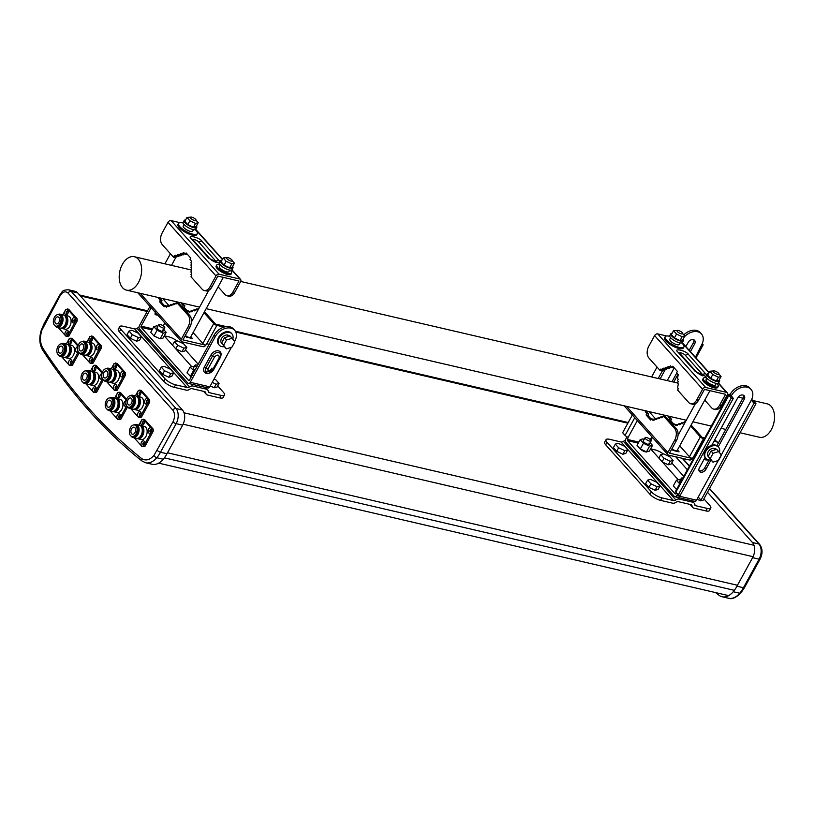 <?xml version="1.0" encoding="UTF-8"?>
<svg xmlns="http://www.w3.org/2000/svg" width="815" height="815" viewBox="0 0 815 815"><rect width="100%" height="100%" fill="white"/><g stroke="black" fill="none" stroke-linecap="round" stroke-linejoin="round"><path stroke-width="1.22" d="M185.372 335.423A3.26 1.029 28.7 0 0 188.357 337.237A3.26 1.029 28.7 0 0 190.486 337.339L223.32 277.365M231.929 259.924A3.26 1.029 -151.3 0 1 232.326 260.912A3.26 1.029 -151.3 0 1 230.024 260.749A3.26 1.029 -151.3 0 1 226.998 258.773A3.26 1.029 -151.3 0 1 226.611 257.784A3.26 1.029 -151.3 0 1 228.913 257.947A3.26 1.029 -151.3 0 1 231.929 259.924M188.448 343.339A8.15 2.567 28.7 0 0 189.457 343.614A8.15 2.567 28.7 0 0 190.445 343.808M185.209 335.719L186.492 337.155L192.462 338.541L190.822 336.717L192.462 338.541L186.492 337.155L185.209 335.719M182.468 410.027L175.989 408.519L71.18 291.383A11.155 7.029 103.1 0 0 68.623 289.804L75.102 291.312A11.155 7.029 103.1 0 1 77.669 292.891L182.468 410.027A11.155 7.029 103.1 0 1 182.631 425.165L166.983 453.731A28.311 17.849 103.1 0 1 163.265 459.242A19.733 12.439 103.1 0 1 152.12 464.265L145.63 462.757A19.733 12.439 103.1 0 0 156.775 457.735L163.265 459.242M196.446 225.928A7.162 2.251 -151.3 0 1 196.751 227.375A7.162 2.251 -151.3 0 1 191.688 226.998A7.162 2.251 -151.3 0 1 185.046 222.678A7.162 2.251 -151.3 0 1 184.18 220.498A7.162 2.251 -151.3 0 1 185.555 219.969M196.751 227.375L195.773 229.158A7.162 2.251 -151.3 0 1 190.71 228.791A7.162 2.251 -151.3 0 1 184.068 224.461A7.162 2.251 -151.3 0 1 183.202 222.281L184.18 220.498M186.941 217.442L184.822 221.303L187.807 224.634L193.44 227.263L196.099 226.56L198.218 222.709L195.559 223.402L189.915 220.773L186.941 217.442L190.506 217.167M196.13 220.366L198.218 222.709M189.915 220.773L187.807 224.634M193.44 227.263L195.559 223.402M230.187 270.152A8.496 2.669 -151.3 0 1 230.564 270.549A8.496 2.669 -151.3 0 1 231.603 273.137A8.496 2.669 -151.3 0 1 225.602 272.699A8.496 2.669 -151.3 0 1 217.727 267.575A8.496 2.669 -151.3 0 1 216.698 264.987A8.496 2.669 -151.3 0 1 219.979 264.559M231.603 273.137L231.053 274.146A8.496 2.669 -151.3 0 1 225.052 273.697A8.496 2.669 -151.3 0 1 217.177 268.573A8.496 2.669 -151.3 0 1 216.148 265.985L216.698 264.987M162.603 330.075A3.433 1.08 -151.3 0 1 163.02 331.124A3.433 1.08 -151.3 0 1 160.596 330.951A3.433 1.08 -151.3 0 1 157.417 328.873A3.433 1.08 -151.3 0 1 157 327.834L158.762 324.615A3.433 1.08 -151.3 0 1 161.187 324.788A3.433 1.08 -151.3 0 1 164.365 326.866A3.433 1.08 -151.3 0 1 164.783 327.915A3.433 1.08 -151.3 0 1 162.358 327.732A3.433 1.08 -151.3 0 1 159.18 325.664A3.433 1.08 -151.3 0 1 158.762 324.615M163.805 329.698L166.179 332.357L163.275 333.121L157.101 330.238L153.841 326.601L156.755 325.837L157.825 326.336M166.179 332.357L163.051 338.062L160.137 338.836L153.974 335.953L150.714 332.316L153.841 326.601M153.974 335.953L157.101 330.238M160.137 338.836L163.275 333.121M715.295 449.758L713.92 448.219A5.399 3.83 138.2 0 0 708.123 451.867A5.399 3.83 138.2 0 0 708.174 456.41L709.05 457.388M716.426 449.422L716.232 449.208A5.399 3.83 138.2 0 0 715.346 448.545L716.191 449.493M714.918 449.33L715.346 448.545M650.686 439.906A3.433 1.08 -151.3 0 1 651.104 440.956A3.433 1.08 -151.3 0 1 648.679 440.772A3.433 1.08 -151.3 0 1 645.5 438.704A3.433 1.08 -151.3 0 1 645.083 437.655A3.433 1.08 -151.3 0 1 647.507 437.838A3.433 1.08 -151.3 0 1 650.686 439.906M682.043 479.515A3.433 1.08 -151.3 0 1 681.778 479.251A3.433 1.08 -151.3 0 1 681.371 478.201A3.433 1.08 -151.3 0 1 682.838 478.069M705.943 510.923L707.308 508.417L695.816 505.748A3.005 2.129 -41.8 0 1 694.94 505.249A3.005 2.129 -41.8 0 1 694.543 504.291A4.289 3.046 138.2 0 0 693.962 502.926A4.289 3.046 138.2 0 0 692.73 502.213L679.241 499.075A4.289 3.046 138.2 0 0 675.818 499.941A3.005 2.129 -41.8 0 1 673.414 500.542L661.923 497.873A8.578 2.7 -151.3 0 1 651.409 491.863L607.063 442.301A8.578 2.7 -151.3 0 1 606.024 439.693L604.659 442.188A8.578 2.7 28.7 0 0 605.698 444.807L650.034 494.359A8.578 2.7 28.7 0 0 660.547 500.369L672.589 503.171A4.289 3.046 -41.8 0 0 676.022 502.305A3.005 2.129 -41.8 0 1 678.416 501.704L690.814 504.587A3.005 2.129 -41.8 0 1 691.68 505.086A3.005 2.129 -41.8 0 1 692.088 506.044A4.289 3.046 138.2 0 0 692.658 507.409A4.289 3.046 138.2 0 0 693.901 508.122L705.943 510.923A8.578 2.7 28.7 0 0 709.437 510.536L710.802 508.04A8.578 2.7 28.7 0 0 709.763 505.422L704.017 499.004M606.024 439.693A8.578 2.7 -151.3 0 1 609.518 439.305L621.02 441.974A3.005 2.129 138.2 0 0 623.414 441.373A4.289 3.046 -41.8 0 1 625.431 440.497M678.212 479.719L650.604 448.871L654.914 449.86A8.578 2.7 -151.3 0 1 663.318 453.975M705.26 496.325L703.182 500.125M702.082 500.41L700.513 500.828L697.07 499.218M658.856 458.091L660.731 454.648L663.665 453.884L669.869 456.777L673.149 460.444L671.193 464.01L668.269 464.784L662.391 462.044M683.765 476.368L671.774 462.961M707.308 508.417A8.578 2.7 28.7 0 0 710.802 508.04M660.007 485.934L658.051 489.499L655.128 490.273L648.913 487.38L645.633 483.713L647.589 480.147L650.523 479.373L656.727 482.266L660.007 485.934L657.084 486.698L650.869 483.804L648.913 487.38M627.764 449.89L625.808 453.466L622.874 454.23L616.67 451.337L613.389 447.669L615.345 444.104L618.269 443.329L624.484 446.223L627.764 449.89L624.83 450.664L618.626 447.771L616.67 451.337M700.513 500.828L700.92 500.094M668.269 464.784L670.225 461.209L664.011 458.315L662.137 461.748M673.149 460.444L670.225 461.209M664.011 458.315L660.731 454.648M655.128 490.273L657.084 486.698M650.869 483.804L647.589 480.147M622.874 454.23L624.83 450.664M618.626 447.771L615.345 444.104M671.978 448.719A3.26 1.029 28.7 0 0 674.963 450.542A3.26 1.029 28.7 0 0 677.092 450.644L709.926 390.67M718.535 373.219A3.26 1.029 -151.3 0 1 718.932 374.217A3.26 1.029 -151.3 0 1 716.63 374.044A3.26 1.029 -151.3 0 1 713.614 372.078A3.26 1.029 -151.3 0 1 713.217 371.08A3.26 1.029 -151.3 0 1 715.519 371.253A3.26 1.029 -151.3 0 1 718.535 373.219M675.054 456.645A8.15 2.567 28.7 0 0 676.063 456.92A8.15 2.567 28.7 0 0 677.051 457.103M671.815 449.014L673.098 450.451L679.068 451.846L677.428 450.012L679.068 451.846L673.098 450.451L671.815 449.014M680.291 482.735A3.433 1.08 -151.3 0 1 680.026 482.46A3.433 1.08 -151.3 0 1 679.608 481.421L681.371 478.201M679.69 483.815L676.45 480.188L679.353 479.424L680.423 479.923M676.562 489.53L673.322 485.903L676.45 480.188M194.836 370.387A3.433 1.08 -151.3 0 1 193.695 369.419A3.433 1.08 -151.3 0 1 193.277 368.37L195.04 365.161A3.433 1.08 -151.3 0 1 197.576 365.385M194.367 371.243L190.119 367.147L193.033 366.383L194.102 366.882M191.24 376.958L186.992 372.863L190.119 367.147M190.252 376.499L193.379 370.784M713.634 409.089L715.387 409.497A8.578 5.41 -76.9 0 0 721.357 405.646L727.225 394.929A2.577 1.824 138.2 0 0 727.194 392.759A2.577 1.824 138.2 0 0 726.45 392.331L705.709 387.512A2.577 1.824 138.2 0 0 702.581 389.203L696.723 399.921A8.578 5.41 103.1 0 1 690.743 403.771L692.495 404.179A8.578 5.41 -76.9 0 0 698.465 400.328L704.455 389.397L725.595 394.307L719.604 405.238A8.578 5.41 103.1 0 1 713.634 409.089A8.578 5.41 103.1 0 1 711.668 407.877L704.741 400.134M690.743 403.771A8.578 5.41 103.1 0 1 688.777 402.559L677.591 390.049L678.375 388.623L677.571 387.726L678.325 383.967L677.52 383.06L678.304 381.634L677.499 380.737L678.274 379.311L677.469 378.405L678.233 374.645L676.613 372.842L677.397 371.416L672.762 366.23L671.978 367.667L673.985 367.606M671.978 367.667L670.368 365.864L669.584 367.29L671.591 367.229M669.584 367.29L668.779 366.393L667.994 367.82L669.747 368.227L670.185 367.433M667.994 367.82L667.19 366.913L666.405 368.349L668.157 368.757L668.595 367.952M666.405 368.349L665.6 367.443L664.826 368.869L666.568 369.277L667.006 368.482M664.826 368.869L664.011 367.973L663.237 369.399L664.989 369.806L665.417 369.012M663.237 369.399L662.432 368.502L661.648 369.929L663.4 370.336L663.828 369.541M661.648 369.929L660.843 369.032L660.058 370.458L661.811 370.866L662.238 370.071M666.701 335.984L657.736 333.906A2.577 1.824 138.2 0 0 654.618 335.597L648.75 346.304A8.578 5.41 103.1 0 0 648.872 357.958L660.058 370.458M679.669 353.211A3.433 1.08 -151.3 0 1 681.911 353.129A3.433 1.08 -151.3 0 1 685.323 355.299L702.53 374.533A3.433 1.08 -151.3 0 1 702.836 375.695M184.037 224.42L183.181 225.979A5.399 1.701 28.7 0 0 183.833 227.63A5.399 1.701 28.7 0 0 188.846 230.889A5.399 1.701 28.7 0 0 192.666 231.175L193.522 229.606M716.793 383.447A8.496 2.669 -151.3 0 1 717.169 383.855A8.496 2.669 -151.3 0 1 718.209 386.442A8.496 2.669 -151.3 0 1 712.208 386.004A8.496 2.669 -151.3 0 1 704.333 380.87A8.496 2.669 -151.3 0 1 703.304 378.282A8.496 2.669 -151.3 0 1 706.585 377.865M718.209 386.442L717.658 387.441A8.496 2.669 -151.3 0 1 711.658 387.003A8.496 2.669 -151.3 0 1 703.783 381.868A8.496 2.669 -151.3 0 1 702.754 379.281L703.304 378.282M719.278 379.719A7.162 2.251 -151.3 0 1 719.584 381.155A7.162 2.251 -151.3 0 1 714.521 380.788A7.162 2.251 -151.3 0 1 707.878 376.459A7.162 2.251 -151.3 0 1 707.013 374.279A7.162 2.251 -151.3 0 1 708.388 373.749M719.584 381.155L718.606 382.948A7.162 2.251 -151.3 0 1 713.543 382.571A7.162 2.251 -151.3 0 1 706.9 378.241A7.162 2.251 -151.3 0 1 706.034 376.061L707.013 374.279M709.773 371.233L707.654 375.094L710.639 378.415L716.273 381.043L718.932 380.35L721.051 376.489L718.392 377.192L712.748 374.564L709.773 371.233L713.339 370.957M718.952 374.156L721.051 376.489M718.392 377.192L716.273 381.043M712.748 374.564L710.639 378.415M228.689 336.452L227.314 334.914A5.399 3.83 138.2 0 0 221.517 338.561A5.399 3.83 138.2 0 0 221.568 343.115L222.444 344.093M229.82 336.116L229.626 335.912A5.399 3.83 138.2 0 0 228.74 335.25L229.586 336.188M228.312 336.024L228.74 335.25M193.104 332.551L202.854 343.441A2.577 0.805 28.7 0 0 205.798 345.193L182.927 339.886L189.885 327.172A8.578 5.41 -76.9 0 0 189.763 315.517L178.577 303.017L176.824 302.61L188.01 315.11A8.578 5.41 103.1 0 1 188.133 326.764L181.297 339.264A2.577 1.824 138.2 0 0 181.317 341.424A2.577 1.824 138.2 0 0 182.061 341.852L202.813 346.681A2.577 1.824 138.2 0 0 205.808 345.203L206.633 343.696A2.577 0.805 -151.3 0 0 206.827 343.747L209.129 344.287M162.684 298.545L168.807 305.391M206.827 343.747L216.882 325.389A2.577 0.805 -151.3 0 1 213.724 323.586L203.974 312.695M198.585 308.966L198.126 308.457L197.352 309.883L196.537 308.987L195.763 310.413L194.958 309.517L194.174 310.943L193.369 310.046L192.584 311.473L191.78 310.566L190.995 312.002L190.19 311.096L189.406 312.522L187.796 310.719L187.012 312.155L182.377 306.97L183.161 305.544L181.541 303.74L181.939 303.027M164.65 305.87L161.238 302.059L162.022 300.633L160.412 298.83L160.8 298.107M167.044 306.246L164.905 305.401L166.515 307.204L167.299 305.778L168.104 306.674L168.888 305.248L169.693 306.155L170.478 304.718L171.282 305.625L172.067 304.199L172.872 305.095L173.656 303.669L174.461 304.565L175.245 303.139L176.05 304.036L176.824 302.61M159.047 297.699L158.66 298.422L160.27 300.226L159.485 301.652L164.121 306.827L164.905 305.401M216.882 325.389L224.105 327.07M226.305 326.621L215.598 324.126L204.504 311.727M187.542 311.187L184.129 307.377L184.913 305.951L183.293 304.148L183.691 303.435M189.936 311.564L187.796 310.719M183.293 304.148L181.541 303.74M184.913 305.951L183.161 305.544M184.129 307.377L182.377 306.97M191.342 311.361L190.19 311.096M192.931 310.841L191.78 310.566M194.52 310.311L193.369 310.046M196.109 309.781L194.958 309.517M197.699 309.252L196.537 308.987M198.779 308.61L198.126 308.457M160.412 298.83L158.66 298.422M162.022 300.633L160.27 300.226M161.238 302.059L159.485 301.652M168.45 306.043L167.299 305.778M170.04 305.513L168.888 305.248M171.629 304.993L170.478 304.718M173.218 304.464L172.067 304.199M174.807 303.934L173.656 303.669M176.397 303.404L175.245 303.139M227.028 295.784L228.781 296.191A8.578 5.41 -76.9 0 0 234.751 292.341L240.619 281.633A2.577 1.824 138.2 0 0 240.588 279.464A2.577 1.824 138.2 0 0 239.844 279.036L219.092 274.217A2.577 1.824 138.2 0 0 215.975 275.908L210.117 286.615A8.578 5.41 103.1 0 1 204.137 290.466L205.889 290.873A8.578 5.41 -76.9 0 0 211.859 287.023L217.85 276.091L238.989 281.012L232.998 291.943A8.578 5.41 103.1 0 1 227.028 295.784A8.578 5.41 103.1 0 1 225.062 294.572L218.135 286.839M204.137 290.466A8.578 5.41 103.1 0 1 202.171 289.254L190.985 276.754L191.77 275.327L190.965 274.421L191.739 272.994L190.934 272.098L191.698 268.339L190.893 267.432L191.668 266.006L190.863 265.109L191.647 263.673L190.842 262.776L191.627 261.35L190.007 259.547L190.792 258.121L186.156 252.935L185.372 254.362L187.379 254.3M185.372 254.362L183.762 252.558L182.978 253.995L184.985 253.934M182.978 253.995L182.173 253.088L181.388 254.514L183.141 254.922L183.579 254.127M181.388 254.514L180.584 253.618L179.799 255.044L181.551 255.452L181.989 254.657M179.799 255.044L178.994 254.148L178.22 255.574L179.962 255.981L180.4 255.187M178.22 255.574L177.405 254.677L176.631 256.104L178.383 256.511L178.811 255.716M176.631 256.104L175.826 255.197L175.042 256.633L176.794 257.041L177.222 256.236M175.042 256.633L174.237 255.727L173.452 257.153L175.205 257.56L175.633 256.766M180.084 222.689L171.13 220.6A2.577 1.824 138.2 0 0 168.012 222.291L162.144 233.008A8.578 5.41 103.1 0 0 162.267 244.653L173.452 257.153M193.063 239.905A3.433 1.08 -151.3 0 1 195.305 239.834A3.433 1.08 -151.3 0 1 198.717 241.994L215.924 261.228A3.433 1.08 -151.3 0 1 216.23 262.399M149.96 306.379L139.477 325.531A2.577 1.62 -76.9 0 0 139.518 329.026L187.888 383.081A2.577 1.62 103.1 0 0 188.479 383.447L207.998 387.981A2.577 1.62 -76.9 0 0 209.791 386.83L231.409 347.322M163.224 325.898L164.824 322.985M191.78 366.709L164.233 335.912M234.567 341.556L234.791 341.149A12.908 9.159 -41.8 0 0 234.659 330.269A12.908 9.159 -41.8 0 0 215.272 336.615L214.07 335.26L189.447 380.228A0.856 0.54 103.1 0 1 188.652 380.493L141.087 327.335A0.856 0.54 103.1 0 1 141.076 326.163L151.172 307.734M209.791 386.83L190.272 382.296A2.577 1.62 103.1 0 1 188.479 383.447M190.272 382.296L215.272 336.615M157.59 337.644A3.647 1.151 -151.3 0 1 155.594 336.707M234.659 330.269L233.447 328.924A12.908 9.159 138.2 0 0 214.07 335.26M211.014 354.902L212.552 355.89A5.063 3.586 -41.8 0 1 218.114 352.488A5.063 3.586 -41.8 0 1 220.702 356.44L220.926 355.574A6.163 4.37 138.2 0 0 217.778 350.756A6.163 4.37 138.2 0 0 211.014 354.902L204.361 367.045A6.163 4.37 138.2 0 0 208.019 373.311L208.915 373.189A5.063 3.586 -41.8 0 1 205.91 368.034L204.361 367.045M154.901 314.03A4.289 3.046 138.2 0 0 157.234 314.509M713.125 453.262L710.242 458.539L712.942 462.146L710.925 459.894L708.225 456.288L711.118 451.011L716.711 449.33L718.728 451.591L713.125 453.262L711.118 451.011M712.942 462.146L718.535 460.465L721.428 455.188L718.728 451.591M710.242 458.539L708.225 456.288M706.87 378.201L706.014 379.77A5.399 1.701 28.7 0 0 706.666 381.41A5.399 1.701 28.7 0 0 711.678 384.68A5.399 1.701 28.7 0 0 715.499 384.955L716.354 383.396M232.672 266.413A7.162 2.251 -151.3 0 1 232.978 267.86A7.162 2.251 -151.3 0 1 227.915 267.493A7.162 2.251 -151.3 0 1 221.273 263.163A7.162 2.251 -151.3 0 1 220.407 260.983A7.162 2.251 -151.3 0 1 221.782 260.454M232.978 267.86L232 269.643A7.162 2.251 -151.3 0 1 226.937 269.276A7.162 2.251 -151.3 0 1 220.295 264.946A7.162 2.251 -151.3 0 1 219.429 262.766L220.407 260.983M223.167 257.937L221.048 261.788L224.033 265.12L229.667 267.748L232.326 267.045L234.445 263.194L231.776 263.887L226.142 261.258L223.167 257.937L226.733 257.652M232.346 260.851L234.445 263.194M231.776 263.887L229.667 267.748M226.142 261.258L224.033 265.12M719.39 452.478A8.496 6.021 138.2 0 0 718.535 447.15A8.496 6.021 138.2 0 0 705.79 451.316A8.496 6.021 138.2 0 0 705.882 458.478A8.496 6.021 138.2 0 0 710.965 459.935M718.535 447.15L717.974 446.518A8.496 6.021 138.2 0 0 705.22 450.685A8.496 6.021 138.2 0 0 705.311 457.847L705.882 458.478M138.489 282.448A17.156 10.819 103.1 0 1 126.539 290.15A17.156 10.819 103.1 0 1 122.362 264.427A17.156 10.819 103.1 0 1 134.312 256.725A17.156 10.819 103.1 0 1 138.489 282.448M740.061 432.755L759.417 437.258A17.156 10.819 -76.9 0 0 771.357 429.556A17.156 10.819 -76.9 0 0 767.18 403.832L753.141 400.562M679.71 445.846L689.459 456.746A2.577 0.805 28.7 0 0 692.404 458.488L669.533 453.181L676.491 440.467A8.578 5.41 -76.9 0 0 676.369 428.822L665.183 416.312L663.43 415.915L674.616 428.415A8.578 5.41 103.1 0 1 674.739 440.059L667.903 452.559A2.577 1.824 138.2 0 0 667.923 454.729A2.577 1.824 138.2 0 0 668.667 455.157L689.419 459.976A2.577 1.824 138.2 0 0 692.414 458.499L693.239 456.991A2.577 0.805 -151.3 0 0 693.433 457.042L694.248 457.235M649.076 411.606L655.413 418.696M693.433 457.042L703.488 438.694A2.577 0.805 -151.3 0 1 700.33 436.891L690.58 425.99M685.191 422.262L684.732 421.763L683.958 423.189L683.143 422.282L682.369 423.719L681.564 422.812L680.78 424.238L679.975 423.342L679.19 424.768L678.386 423.871L677.601 425.298L676.796 424.401L676.012 425.827L674.402 424.024L673.618 425.45L668.983 420.275L669.767 418.839L668.157 417.036L668.636 416.149M651.256 419.165L647.843 415.355L648.628 413.928L647.018 412.125L647.497 411.239M653.65 419.542L651.511 418.706L653.121 420.499L653.905 419.073L654.71 419.98L655.494 418.543L656.299 419.45L657.084 418.024L657.888 418.92L658.673 417.494L659.478 418.39L660.262 416.964L661.067 417.871L661.851 416.434L662.656 417.341L663.43 415.915M645.745 410.831L645.266 411.718L646.876 413.521L646.091 414.947L650.727 420.132L651.511 418.706M703.488 438.694L704.292 438.878M714.032 441.139L715.254 441.424L714.398 440.467M704.761 438.022L702.204 437.431L691.11 425.033M703.977 459.497L705.209 459.782A11.023 7.824 138.2 0 0 708.367 459.894M714.49 440.294A11.023 7.824 138.2 0 1 717.353 442.036L718.31 443.105A11.023 7.824 138.2 0 0 715.254 441.424M674.148 424.493L670.735 420.672L671.519 419.246L669.899 417.443L670.388 416.557M676.542 424.86L674.402 424.024M669.899 417.443L668.157 417.036M671.519 419.246L669.767 418.839M670.735 420.672L668.983 420.275M677.948 424.666L676.796 424.401M679.537 424.136L678.386 423.871M681.126 423.606L679.975 423.342M682.715 423.077L681.564 422.812M684.305 422.557L683.143 422.282M685.384 421.905L684.732 421.763M647.018 412.125L645.266 411.718M648.628 413.928L646.876 413.521M647.843 415.355L646.091 414.947M655.056 419.348L653.905 419.073M656.645 418.818L655.494 418.543M658.235 418.289L657.084 418.024M659.824 417.759L658.673 417.494M661.413 417.229L660.262 416.964M663.002 416.71L661.851 416.434M648.934 443.126A3.433 1.08 -151.3 0 1 649.351 444.165A3.433 1.08 -151.3 0 1 646.927 443.992A3.433 1.08 -151.3 0 1 643.748 441.913A3.433 1.08 -151.3 0 1 643.33 440.874L645.083 437.655M650.125 442.739L652.509 445.397L649.596 446.162L643.422 443.289L640.172 439.642L643.076 438.878L644.145 439.377M652.509 445.397L649.372 451.113L646.468 451.877L640.295 449.004L637.045 445.357L640.172 439.642M640.295 449.004L643.422 443.289M646.468 451.877L649.596 446.162M715.682 592.617A846.765 534.039 -76.9 0 0 718.789 595.113A19.733 12.439 -76.9 0 0 722.09 596.743A19.733 12.439 -76.9 0 0 733.235 591.731A28.311 17.849 -76.9 0 0 736.954 586.219L752.602 557.654A11.155 7.029 -76.9 0 0 752.439 542.505L707.481 492.26M687.371 469.786L675.808 456.858M669.777 336.33A10.677 3.362 28.7 0 0 665.162 336.748A10.677 3.362 28.7 0 0 666.456 339.998A10.677 3.362 28.7 0 0 676.348 346.446A10.677 3.362 28.7 0 0 683.897 347.007A10.677 3.362 28.7 0 0 682.603 343.747A10.677 3.362 28.7 0 0 681.758 342.891M665.162 336.748L664.612 337.746A10.677 3.362 28.7 0 0 665.906 340.996A10.677 3.362 28.7 0 0 675.808 347.455A10.677 3.362 28.7 0 0 683.347 348.005L683.897 347.007M196.598 367.178A3.433 1.08 -151.3 0 1 195.457 366.21A3.433 1.08 -151.3 0 1 195.04 365.161M219.622 397.883L220.987 395.377L209.486 392.708A3.005 2.129 -41.8 0 1 208.62 392.209A3.005 2.129 -41.8 0 1 208.212 391.251A4.289 3.046 138.2 0 0 207.642 389.886A4.289 3.046 138.2 0 0 206.399 389.173L192.921 386.035A4.289 3.046 138.2 0 0 189.498 386.901A3.005 2.129 -41.8 0 1 187.093 387.502L175.592 384.833A8.578 2.7 -151.3 0 1 165.078 378.812L120.742 329.26A8.578 2.7 -151.3 0 1 119.703 326.652L118.328 329.148A8.578 2.7 28.7 0 0 119.367 331.756L163.713 381.318A8.578 2.7 28.7 0 0 174.227 387.329L186.268 390.13A4.289 3.046 -41.8 0 0 189.691 389.264A3.005 2.129 -41.8 0 1 192.096 388.663L204.494 391.546A3.005 2.129 -41.8 0 1 205.36 392.046A3.005 2.129 -41.8 0 1 205.767 393.003A4.289 3.046 138.2 0 0 206.338 394.368A4.289 3.046 138.2 0 0 207.581 395.081L219.622 397.883A8.578 2.7 28.7 0 0 223.116 397.496L224.482 394.99A8.578 2.7 28.7 0 0 223.442 392.382L217.697 385.964M119.703 326.652A8.578 2.7 -151.3 0 1 123.197 326.265L134.689 328.934A3.005 2.129 138.2 0 0 137.093 328.333A4.289 3.046 -41.8 0 1 139.008 327.477M164.284 335.811L168.583 336.809A8.578 2.7 -151.3 0 1 176.987 340.935M214.08 378.975L215.792 379.77L219.072 383.437L217.116 387.013L214.192 387.777L210.27 385.953M172.474 345.132L174.41 341.607L177.334 340.843L183.548 343.736L186.829 347.404L184.873 350.97L181.939 351.744L175.846 348.902M198.228 364.203L185.443 349.92M220.987 395.377A8.578 2.7 28.7 0 0 224.482 394.99M173.687 372.893L171.731 376.459L168.797 377.233L162.593 374.34L159.312 370.672L161.268 367.096L164.192 366.332L170.406 369.226L173.687 372.893L170.753 373.657L164.549 370.764L162.593 374.34M141.433 336.85L139.477 340.415L136.553 341.19L130.339 338.296L127.059 334.629L129.014 331.063L131.949 330.289L138.153 333.182L141.433 336.85L138.509 337.624L132.295 334.721L130.339 338.296M214.192 387.777L216.148 384.211L212.216 382.378M219.072 383.437L216.148 384.211M181.939 351.744L183.895 348.168L177.69 345.275L175.755 348.8M186.829 347.404L183.895 348.168M177.69 345.275L174.41 341.607M168.797 377.233L170.753 373.657M164.549 370.764L161.268 367.096M136.553 341.19L138.509 337.624M132.295 334.721L129.014 331.063M670.643 337.716L669.787 339.285A5.399 1.701 28.7 0 0 670.439 340.925A5.399 1.701 28.7 0 0 675.452 344.195A5.399 1.701 28.7 0 0 679.272 344.47L680.128 342.911M683.052 339.234A7.162 2.251 -151.3 0 1 683.357 340.67A7.162 2.251 -151.3 0 1 678.294 340.303A7.162 2.251 -151.3 0 1 671.652 335.974A7.162 2.251 -151.3 0 1 670.786 333.793A7.162 2.251 -151.3 0 1 672.161 333.264M683.357 340.67L682.379 342.453A7.162 2.251 -151.3 0 1 677.316 342.086A7.162 2.251 -151.3 0 1 670.674 337.756A7.162 2.251 -151.3 0 1 669.808 335.576L670.786 333.793M673.547 330.747L671.428 334.598L674.413 337.93L680.046 340.558L682.705 339.865L684.824 336.004L682.165 336.707L676.521 334.079L673.547 330.747L677.112 330.472M682.736 333.671L684.824 336.004M676.521 334.079L674.413 337.93M680.046 340.558L682.165 336.707M183.171 223.035A10.677 3.362 28.7 0 0 178.556 223.442A10.677 3.362 28.7 0 0 179.85 226.702A10.677 3.362 28.7 0 0 189.742 233.151A10.677 3.362 28.7 0 0 197.291 233.701A10.677 3.362 28.7 0 0 195.997 230.451A10.677 3.362 28.7 0 0 195.152 229.596M178.556 223.442L178.006 224.451A10.677 3.362 28.7 0 0 179.3 227.701A10.677 3.362 28.7 0 0 189.192 234.15A10.677 3.362 28.7 0 0 196.741 234.71L197.291 233.701M675.35 488.175A4.421 1.386 28.7 0 0 675.757 488.715A4.421 1.386 28.7 0 0 676.369 489.306M639.592 448.209A4.421 1.386 28.7 0 0 639.999 448.759A4.421 1.386 28.7 0 0 644.054 451.408A4.421 1.386 28.7 0 0 647.202 451.683M705.057 457.531L699.402 467.851A4.289 3.046 138.2 0 0 699.453 471.467A4.289 3.046 138.2 0 0 705.892 469.359L711.016 459.996M718.239 446.814L744.217 399.36A4.289 3.046 138.2 0 0 744.166 395.754A4.289 3.046 138.2 0 0 737.728 397.852L711.74 445.326M627.02 436.779L625.9 438.827A2.577 1.62 -76.9 0 0 625.94 442.321L674.311 496.376A2.577 1.62 -76.9 0 0 674.902 496.743L694.747 501.357A2.577 1.62 -76.9 0 0 696.54 500.196L751.165 400.42A13.122 9.311 -41.8 0 0 751.023 389.356A13.122 9.311 -41.8 0 0 731.32 395.805L733.286 398.403L731.34 397.944L728.926 395.244A2.577 0.805 -151.3 0 1 728.61 394.46A2.577 0.805 -151.3 0 1 729.659 394.348L731.32 395.805M674.902 496.743A2.577 1.62 -76.9 0 0 676.695 495.591L677.54 494.053M698.995 470.663A4.289 3.046 138.2 0 0 704.68 468.014L709.06 460.006M716.915 445.662L743.005 398.015A4.289 3.046 138.2 0 0 743.423 395.204M751.624 400.522L754.038 403.221L700.971 500.155L698.557 497.445M751.023 389.356L749.82 388.001A13.122 9.311 138.2 0 0 730.118 394.45M731.34 397.944L678.274 494.878L680.219 495.326L733.286 398.403M676.328 492.698L675.88 493.523A0.856 0.54 103.1 0 1 675.085 493.788L627.519 440.63A0.856 0.54 103.1 0 1 627.499 439.458L628.222 437.217A2.577 0.805 -151.3 0 1 625.064 435.414L622.65 432.704L632.359 414.978M700.971 500.155L702.917 500.604L755.984 403.68L754.038 403.221M684.396 336.789A13.122 9.311 -41.8 0 1 701.45 333.946L700.238 332.591A13.122 9.311 138.2 0 0 683.775 334.843M693.84 339.794A4.289 3.046 -41.8 0 1 693.422 342.595L689.205 350.297M676.766 373.015L672.008 381.705M701.45 333.946A13.122 9.311 -41.8 0 1 701.583 345L695.409 357.225M673.74 382.113L677.978 374.37M690.417 351.652L694.635 343.95A4.289 3.046 138.2 0 0 694.584 340.334A4.289 3.046 138.2 0 0 688.145 342.443L685.884 346.589M674.229 367.871L667.261 380.605M751.583 399.595A2.577 0.805 -151.3 0 1 753.569 400.97L755.984 403.68M728.61 394.46L675.543 491.394A2.577 0.805 28.7 0 0 675.859 492.179L678.274 494.878M702.255 343.624L702.775 344.205A2.577 0.805 -151.3 0 1 703.09 344.99A2.577 0.805 -151.3 0 1 702.041 345.112M195.702 219.439A3.26 1.029 -151.3 0 1 196.099 220.427A3.26 1.029 -151.3 0 1 193.797 220.254A3.26 1.029 -151.3 0 1 190.781 218.288A3.26 1.029 -151.3 0 1 190.384 217.299A3.26 1.029 -151.3 0 1 192.686 217.462A3.26 1.029 -151.3 0 1 195.702 219.439M226.519 339.967L223.636 345.244L226.336 348.84L224.319 346.589L221.619 342.993L224.512 337.705L230.105 336.035L232.122 338.286L226.519 339.967L224.512 337.705M226.336 348.84L231.929 347.17L234.822 341.893L232.122 338.286M223.636 345.244L221.619 342.993M682.308 332.734A3.26 1.029 -151.3 0 1 682.705 333.722A3.26 1.029 -151.3 0 1 680.403 333.559A3.26 1.029 -151.3 0 1 677.387 331.593A3.26 1.029 -151.3 0 1 676.99 330.595A3.26 1.029 -151.3 0 1 679.292 330.768A3.26 1.029 -151.3 0 1 682.308 332.734M232.784 339.183A8.496 6.021 138.2 0 0 231.929 333.844A8.496 6.021 138.2 0 0 219.184 338.021A8.496 6.021 138.2 0 0 219.276 345.173A8.496 6.021 138.2 0 0 224.359 346.64M231.929 333.844L231.368 333.223A8.496 6.021 138.2 0 0 218.614 337.39A8.496 6.021 138.2 0 0 218.705 344.541L219.276 345.173M220.264 264.906L219.408 266.464A5.399 1.701 28.7 0 0 220.06 268.115A5.399 1.701 28.7 0 0 225.072 271.375A5.399 1.701 28.7 0 0 228.893 271.66L229.738 270.101M95.528 369.765A1.498 0.947 103.1 0 1 94.866 369.959A1.498 0.947 103.1 0 1 94.53 369.745A1.498 0.947 103.1 0 1 94.377 367.983A1.498 0.947 103.1 0 1 95.549 367.035A1.498 0.947 103.1 0 1 95.895 367.249A1.498 0.947 103.1 0 1 96.058 367.504M95.039 369.979A1.498 0.947 103.1 0 1 94.846 369.827A1.498 0.947 103.1 0 1 94.662 368.186A1.498 0.947 103.1 0 1 95.712 367.096M95.752 390.966A1.498 0.947 103.1 0 1 95.09 391.159A1.498 0.947 103.1 0 1 94.744 390.945A1.498 0.947 103.1 0 1 94.601 389.183A1.498 0.947 103.1 0 1 95.773 388.235A1.498 0.947 103.1 0 1 96.119 388.449A1.498 0.947 103.1 0 1 96.282 388.704M95.253 391.18A1.498 0.947 103.1 0 1 95.07 391.027A1.498 0.947 103.1 0 1 94.876 389.387A1.498 0.947 103.1 0 1 95.925 388.297M102.15 378.14A1.498 0.947 103.1 0 1 101.865 377.946A1.498 0.947 103.1 0 1 101.732 376.153M95.508 365.955A2.791 1.762 103.1 0 1 95.997 367.015A2.791 1.762 103.1 0 1 95.263 370.183A2.791 1.762 103.1 0 1 92.971 370.591A2.791 1.762 103.1 0 1 92.93 366.811A2.791 1.762 103.1 0 1 95.508 365.955M95.732 387.156A2.791 1.762 103.1 0 1 96.221 388.215A2.791 1.762 103.1 0 1 95.477 391.383A2.791 1.762 103.1 0 1 93.185 391.791A2.791 1.762 103.1 0 1 93.144 388.011A2.791 1.762 103.1 0 1 95.732 387.156M102.374 378.639A2.791 1.762 103.1 0 1 100.306 378.792A2.791 1.762 103.1 0 1 99.96 375.725A2.791 1.762 103.1 0 1 101.936 373.728M91.8 371.477A6.754 4.258 103.1 0 1 92.635 371.538A6.754 4.258 103.1 0 1 94.183 372.496A6.754 4.258 103.1 0 1 94.846 380.422A6.754 4.258 103.1 0 1 89.579 384.7A6.754 4.258 103.1 0 1 88.794 384.385M92.635 371.538L95.875 372.292A6.754 4.258 103.1 0 1 97.423 373.25A6.754 4.258 103.1 0 1 98.095 381.176A6.754 4.258 103.1 0 1 92.818 385.454L89.579 384.7M93.022 372.74A5.766 3.637 103.1 0 1 93.735 373.321A5.766 3.637 103.1 0 1 94.469 379.607A5.766 3.637 103.1 0 1 90.445 383.794M85.463 370.876A6.754 4.258 103.1 0 1 87.837 370.428L91.015 371.161A6.754 4.258 103.1 0 1 92.564 372.119A6.754 4.258 103.1 0 1 93.745 374.696A6.754 4.258 103.1 0 1 91.963 382.357A6.754 4.258 103.1 0 1 87.959 384.323L84.78 383.58A6.754 4.258 103.1 0 1 83.232 382.632A6.754 4.258 103.1 0 1 82.845 382.133M87.837 370.428A6.754 4.258 103.1 0 1 89.385 371.375A6.754 4.258 103.1 0 1 90.047 379.311A6.754 4.258 103.1 0 1 84.78 383.58M86.217 370.927L86.991 371.11A5.899 3.718 103.1 0 1 88.346 371.946A5.899 3.718 103.1 0 1 88.927 378.863A5.899 3.718 103.1 0 1 84.322 382.602L83.548 382.418A5.899 3.718 103.1 0 1 82.193 381.583A5.899 3.718 103.1 0 1 81.612 374.656A5.899 3.718 103.1 0 1 86.217 370.927A5.899 3.718 103.1 0 1 87.572 371.762A5.899 3.718 103.1 0 1 88.152 378.69A5.899 3.718 103.1 0 1 83.548 382.418M86.522 373.678A3.606 2.272 103.1 0 1 86.879 377.905A3.606 2.272 103.1 0 1 84.067 380.187A3.606 2.272 103.1 0 1 83.242 379.678A3.606 2.272 103.1 0 1 82.886 375.44A3.606 2.272 103.1 0 1 85.697 373.168A3.606 2.272 103.1 0 1 86.522 373.678M102.486 378.843L95.243 392.076L93.735 392.575L96.537 392.382L103.403 379.841M102.374 372.302L96.262 365.466L94.968 365.171L93.45 365.67L90.516 371.049M95.243 392.076L96.537 392.382M93.735 392.575L85.921 383.855M94.968 365.171L102.089 373.127M92.136 382.133A5.899 3.718 -76.9 0 0 92.299 381.929A5.899 3.718 -76.9 0 0 93.857 375.226A5.899 3.718 -76.9 0 0 93.796 374.971M143.909 423.831A1.498 0.947 103.1 0 1 143.246 424.024A1.498 0.947 103.1 0 1 142.9 423.81A1.498 0.947 103.1 0 1 142.747 422.048A1.498 0.947 103.1 0 1 143.919 421.1A1.498 0.947 103.1 0 1 144.265 421.314A1.498 0.947 103.1 0 1 144.428 421.569M143.409 424.034A1.498 0.947 103.1 0 1 143.226 423.882A1.498 0.947 103.1 0 1 143.032 422.252A1.498 0.947 103.1 0 1 144.082 421.161M144.123 445.031A1.498 0.947 103.1 0 1 143.46 445.224A1.498 0.947 103.1 0 1 143.114 445.01A1.498 0.947 103.1 0 1 142.971 443.248A1.498 0.947 103.1 0 1 144.143 442.301A1.498 0.947 103.1 0 1 144.489 442.514A1.498 0.947 103.1 0 1 144.652 442.769M143.634 445.235A1.498 0.947 103.1 0 1 143.44 445.082A1.498 0.947 103.1 0 1 143.246 443.452A1.498 0.947 103.1 0 1 144.296 442.362M151.244 432.031A1.498 0.947 103.1 0 1 150.581 432.225A1.498 0.947 103.1 0 1 150.235 432.011A1.498 0.947 103.1 0 1 150.082 430.249A1.498 0.947 103.1 0 1 151.254 429.301A1.498 0.947 103.1 0 1 151.6 429.505A1.498 0.947 103.1 0 1 151.763 429.76M150.744 432.235A1.498 0.947 103.1 0 1 150.561 432.082A1.498 0.947 103.1 0 1 150.368 430.442A1.498 0.947 103.1 0 1 151.417 429.362M143.878 420.01A2.791 1.762 103.1 0 1 144.367 421.08A2.791 1.762 103.1 0 1 143.634 424.238A2.791 1.762 103.1 0 1 141.341 424.656A2.791 1.762 103.1 0 1 141.301 420.866A2.791 1.762 103.1 0 1 143.878 420.01M144.102 441.21A2.791 1.762 103.1 0 1 144.591 442.28A2.791 1.762 103.1 0 1 143.858 445.438A2.791 1.762 103.1 0 1 141.555 445.856A2.791 1.762 103.1 0 1 141.515 442.066A2.791 1.762 103.1 0 1 144.102 441.21M151.213 428.211A2.791 1.762 103.1 0 1 151.702 429.271A2.791 1.762 103.1 0 1 150.969 432.439A2.791 1.762 103.1 0 1 148.676 432.857A2.791 1.762 103.1 0 1 148.636 429.067A2.791 1.762 103.1 0 1 151.213 428.211M140.17 425.542A6.754 4.258 103.1 0 1 141.005 425.603A6.754 4.258 103.1 0 1 142.554 426.551A6.754 4.258 103.1 0 1 143.216 434.487A6.754 4.258 103.1 0 1 137.949 438.765A6.754 4.258 103.1 0 1 137.165 438.45M141.005 425.603L144.245 426.357A6.754 4.258 103.1 0 1 145.804 427.305A6.754 4.258 103.1 0 1 146.466 435.241A6.754 4.258 103.1 0 1 141.189 439.519L137.949 438.765M141.392 426.795A5.766 3.637 103.1 0 1 142.105 427.376A5.766 3.637 103.1 0 1 142.839 433.672A5.766 3.637 103.1 0 1 138.815 437.859M133.833 424.941A6.754 4.258 103.1 0 1 136.207 424.483L139.385 425.226A6.754 4.258 103.1 0 1 140.934 426.184A6.754 4.258 103.1 0 1 142.116 428.751A6.754 4.258 103.1 0 1 140.333 436.422A6.754 4.258 103.1 0 1 136.329 438.389L133.151 437.645A6.754 4.258 103.1 0 1 131.602 436.687A6.754 4.258 103.1 0 1 131.225 436.198M136.207 424.483A6.754 4.258 103.1 0 1 137.755 425.44A6.754 4.258 103.1 0 1 138.418 433.376A6.754 4.258 103.1 0 1 133.151 437.645M134.587 424.992L135.361 425.165A5.899 3.718 103.1 0 1 136.716 426.001A5.899 3.718 103.1 0 1 137.297 432.928A5.899 3.718 103.1 0 1 132.692 436.657L131.918 436.473A5.899 3.718 103.1 0 1 130.563 435.648A5.899 3.718 103.1 0 1 129.982 428.721A5.899 3.718 103.1 0 1 134.587 424.992A5.899 3.718 103.1 0 1 135.942 425.827A5.899 3.718 103.1 0 1 136.523 432.745A5.899 3.718 103.1 0 1 131.918 436.473M134.893 427.732A3.606 2.272 103.1 0 1 135.249 431.96A3.606 2.272 103.1 0 1 132.438 434.242A3.606 2.272 103.1 0 1 131.612 433.733A3.606 2.272 103.1 0 1 131.256 429.505A3.606 2.272 103.1 0 1 134.067 427.223A3.606 2.272 103.1 0 1 134.893 427.732M153.2 431.298L151.906 430.992L143.613 446.141L142.105 446.64L144.907 446.437L153.2 431.298L153.179 429.087L144.632 419.531L141.83 419.735L138.886 425.104M143.613 446.141L144.907 446.437M142.105 446.64L134.292 437.91M143.338 419.226L151.875 428.782L153.179 429.087M151.906 430.992L151.875 428.782M140.506 436.188A5.899 3.718 -76.9 0 0 140.669 435.984A5.899 3.718 -76.9 0 0 142.228 429.291A5.899 3.718 -76.9 0 0 142.167 429.036M92.044 340.538A1.498 0.947 103.1 0 1 91.382 340.731A1.498 0.947 103.1 0 1 91.035 340.517A1.498 0.947 103.1 0 1 90.893 338.755A1.498 0.947 103.1 0 1 92.064 337.807A1.498 0.947 103.1 0 1 92.401 338.021A1.498 0.947 103.1 0 1 92.564 338.276M91.545 340.752A1.498 0.947 103.1 0 1 91.362 340.599A1.498 0.947 103.1 0 1 91.168 338.959A1.498 0.947 103.1 0 1 92.217 337.868M92.258 361.738A1.498 0.947 103.1 0 1 91.596 361.931A1.498 0.947 103.1 0 1 91.26 361.717A1.498 0.947 103.1 0 1 91.107 359.955A1.498 0.947 103.1 0 1 92.278 359.007A1.498 0.947 103.1 0 1 92.625 359.221A1.498 0.947 103.1 0 1 92.788 359.476M91.769 361.952A1.498 0.947 103.1 0 1 91.575 361.799A1.498 0.947 103.1 0 1 91.392 360.159A1.498 0.947 103.1 0 1 92.441 359.069M99.379 348.738A1.498 0.947 103.1 0 1 98.717 348.932A1.498 0.947 103.1 0 1 98.371 348.718A1.498 0.947 103.1 0 1 98.228 346.956A1.498 0.947 103.1 0 1 99.399 346.008A1.498 0.947 103.1 0 1 99.746 346.222A1.498 0.947 103.1 0 1 99.909 346.477M98.89 348.942A1.498 0.947 103.1 0 1 98.697 348.8A1.498 0.947 103.1 0 1 98.503 347.159A1.498 0.947 103.1 0 1 99.552 346.069M92.024 336.727A2.791 1.762 103.1 0 1 92.513 337.787A2.791 1.762 103.1 0 1 91.769 340.955A2.791 1.762 103.1 0 1 89.477 341.363A2.791 1.762 103.1 0 1 89.436 337.583A2.791 1.762 103.1 0 1 92.024 336.727M92.238 357.917A2.791 1.762 103.1 0 1 92.727 358.987A2.791 1.762 103.1 0 1 91.993 362.145A2.791 1.762 103.1 0 1 89.701 362.563A2.791 1.762 103.1 0 1 89.66 358.783A2.791 1.762 103.1 0 1 92.238 357.917M99.359 344.918A2.791 1.762 103.1 0 1 99.848 345.988A2.791 1.762 103.1 0 1 99.104 349.146A2.791 1.762 103.1 0 1 96.812 349.564A2.791 1.762 103.1 0 1 96.771 345.784A2.791 1.762 103.1 0 1 99.359 344.918M88.305 342.249A6.754 4.258 103.1 0 1 89.141 342.31A6.754 4.258 103.1 0 1 90.699 343.268A6.754 4.258 103.1 0 1 91.362 351.194A6.754 4.258 103.1 0 1 86.084 355.472A6.754 4.258 103.1 0 1 85.31 355.157M89.141 342.31L92.39 343.064A6.754 4.258 103.1 0 1 93.939 344.022A6.754 4.258 103.1 0 1 94.601 351.948A6.754 4.258 103.1 0 1 89.324 356.226L86.084 355.472M89.528 343.502A5.766 3.637 103.1 0 1 90.241 344.083A5.766 3.637 103.1 0 1 90.974 350.379A5.766 3.637 103.1 0 1 86.96 354.566M81.979 341.648A6.754 4.258 103.1 0 1 84.342 341.2L87.521 341.933A6.754 4.258 103.1 0 1 89.079 342.891A6.754 4.258 103.1 0 1 90.261 345.468A6.754 4.258 103.1 0 1 88.478 353.129A6.754 4.258 103.1 0 1 84.465 355.096L81.286 354.352A6.754 4.258 103.1 0 1 79.738 353.404A6.754 4.258 103.1 0 1 79.361 352.905M84.342 341.2A6.754 4.258 103.1 0 1 85.901 342.147A6.754 4.258 103.1 0 1 86.563 350.083A6.754 4.258 103.1 0 1 81.286 354.352M82.723 341.699L83.507 341.882A5.899 3.718 103.1 0 1 84.862 342.718A5.899 3.718 103.1 0 1 85.432 349.635A5.899 3.718 103.1 0 1 80.838 353.374L80.053 353.19A5.899 3.718 103.1 0 1 78.698 352.355A5.899 3.718 103.1 0 1 78.128 345.428A5.899 3.718 103.1 0 1 82.723 341.699A5.899 3.718 103.1 0 1 84.077 342.534A5.899 3.718 103.1 0 1 84.658 349.462A5.899 3.718 103.1 0 1 80.053 353.19M83.038 344.439A3.606 2.272 103.1 0 1 83.385 348.677A3.606 2.272 103.1 0 1 80.573 350.949A3.606 2.272 103.1 0 1 79.748 350.44A3.606 2.272 103.1 0 1 79.391 346.212A3.606 2.272 103.1 0 1 82.203 343.93A3.606 2.272 103.1 0 1 83.038 344.439M101.335 348.005L100.041 347.699L91.749 362.848L90.241 363.347L93.053 363.144L101.335 348.005L101.315 345.794L92.767 336.238L89.966 336.442L87.022 341.821M91.749 362.848L93.053 363.144M90.241 363.347L82.437 354.617M91.474 335.943L100.021 345.489L101.315 345.794M100.041 347.699L100.021 345.489M88.641 352.905A5.899 3.718 -76.9 0 0 88.804 352.691A5.899 3.718 -76.9 0 0 90.363 345.998A5.899 3.718 -76.9 0 0 90.312 345.743M119.713 396.793A1.498 0.947 103.1 0 1 119.061 396.997A1.498 0.947 103.1 0 1 118.715 396.783A1.498 0.947 103.1 0 1 118.562 395.02A1.498 0.947 103.1 0 1 119.734 394.073A1.498 0.947 103.1 0 1 120.08 394.277A1.498 0.947 103.1 0 1 120.243 394.531M119.224 397.007A1.498 0.947 103.1 0 1 119.041 396.854A1.498 0.947 103.1 0 1 118.847 395.214A1.498 0.947 103.1 0 1 119.897 394.124M119.937 417.993A1.498 0.947 103.1 0 1 119.275 418.197A1.498 0.947 103.1 0 1 118.929 417.983A1.498 0.947 103.1 0 1 118.786 416.221A1.498 0.947 103.1 0 1 119.958 415.263A1.498 0.947 103.1 0 1 120.304 415.477A1.498 0.947 103.1 0 1 120.467 415.731M119.438 418.207A1.498 0.947 103.1 0 1 119.255 418.054A1.498 0.947 103.1 0 1 119.061 416.414A1.498 0.947 103.1 0 1 120.111 415.324M126.335 405.177A1.498 0.947 103.1 0 1 126.05 404.984A1.498 0.947 103.1 0 1 125.918 403.18M119.693 392.983A2.791 1.762 103.1 0 1 120.182 394.042A2.791 1.762 103.1 0 1 119.448 397.211A2.791 1.762 103.1 0 1 117.156 397.628A2.791 1.762 103.1 0 1 117.115 393.839A2.791 1.762 103.1 0 1 119.693 392.983M119.917 414.183A2.791 1.762 103.1 0 1 120.406 415.243A2.791 1.762 103.1 0 1 119.662 418.411A2.791 1.762 103.1 0 1 117.37 418.829A2.791 1.762 103.1 0 1 117.329 415.039A2.791 1.762 103.1 0 1 119.917 414.183M126.559 405.666A2.791 1.762 103.1 0 1 124.491 405.829A2.791 1.762 103.1 0 1 124.145 402.753A2.791 1.762 103.1 0 1 126.121 400.756M115.985 398.504A6.754 4.258 103.1 0 1 116.82 398.566A6.754 4.258 103.1 0 1 118.369 399.523A6.754 4.258 103.1 0 1 119.031 407.459A6.754 4.258 103.1 0 1 113.764 411.728A6.754 4.258 103.1 0 1 112.979 411.412M116.82 398.566L120.06 399.319A6.754 4.258 103.1 0 1 121.608 400.277A6.754 4.258 103.1 0 1 122.281 408.213A6.754 4.258 103.1 0 1 117.003 412.482L113.764 411.728M117.207 399.768A5.766 3.637 103.1 0 1 117.92 400.348A5.766 3.637 103.1 0 1 118.654 406.634A5.766 3.637 103.1 0 1 114.63 410.831M109.648 397.903A6.754 4.258 103.1 0 1 112.022 397.455L115.2 398.189A6.754 4.258 103.1 0 1 116.749 399.146A6.754 4.258 103.1 0 1 117.931 401.724A6.754 4.258 103.1 0 1 116.148 409.395A6.754 4.258 103.1 0 1 112.144 411.351L108.965 410.617A6.754 4.258 103.1 0 1 107.417 409.66A6.754 4.258 103.1 0 1 107.04 409.161M112.022 397.455A6.754 4.258 103.1 0 1 113.57 398.413A6.754 4.258 103.1 0 1 114.232 406.339A6.754 4.258 103.1 0 1 108.965 410.617M110.402 397.954L111.176 398.138A5.899 3.718 103.1 0 1 112.531 398.973A5.899 3.718 103.1 0 1 113.112 405.901A5.899 3.718 103.1 0 1 108.507 409.629L107.733 409.446A5.899 3.718 103.1 0 1 106.378 408.61A5.899 3.718 103.1 0 1 105.797 401.693A5.899 3.718 103.1 0 1 110.402 397.954A5.899 3.718 103.1 0 1 111.757 398.79A5.899 3.718 103.1 0 1 112.338 405.717A5.899 3.718 103.1 0 1 107.733 409.446M110.708 400.705A3.606 2.272 103.1 0 1 111.064 404.933A3.606 2.272 103.1 0 1 108.252 407.215A3.606 2.272 103.1 0 1 107.427 406.705A3.606 2.272 103.1 0 1 107.071 402.478A3.606 2.272 103.1 0 1 109.882 400.196A3.606 2.272 103.1 0 1 110.708 400.705M126.671 405.87L119.428 419.104L117.92 419.613L120.722 419.409L127.588 406.868M126.559 399.33L120.447 392.504L119.153 392.198L117.635 392.698L114.701 398.077M119.428 419.104L120.722 419.409M117.92 419.613L110.106 410.882M119.153 392.198L126.274 400.165M116.321 409.161A5.899 3.718 -76.9 0 0 116.484 408.957A5.899 3.718 -76.9 0 0 118.043 402.264A5.899 3.718 -76.9 0 0 117.981 402.009M67.859 313.51A1.498 0.947 103.1 0 1 67.197 313.704A1.498 0.947 103.1 0 1 66.85 313.49A1.498 0.947 103.1 0 1 66.708 311.727A1.498 0.947 103.1 0 1 67.879 310.78A1.498 0.947 103.1 0 1 68.215 310.994A1.498 0.947 103.1 0 1 68.379 311.248M67.36 313.714A1.498 0.947 103.1 0 1 67.176 313.561A1.498 0.947 103.1 0 1 66.983 311.931A1.498 0.947 103.1 0 1 68.032 310.841M68.073 334.71A1.498 0.947 103.1 0 1 67.411 334.904A1.498 0.947 103.1 0 1 67.075 334.69A1.498 0.947 103.1 0 1 66.922 332.928A1.498 0.947 103.1 0 1 68.093 331.98A1.498 0.947 103.1 0 1 68.44 332.194A1.498 0.947 103.1 0 1 68.603 332.449M67.584 334.914A1.498 0.947 103.1 0 1 67.39 334.761A1.498 0.947 103.1 0 1 67.207 333.131A1.498 0.947 103.1 0 1 68.256 332.041M75.194 321.711A1.498 0.947 103.1 0 1 74.532 321.905A1.498 0.947 103.1 0 1 74.185 321.691A1.498 0.947 103.1 0 1 74.043 319.928A1.498 0.947 103.1 0 1 75.214 318.981A1.498 0.947 103.1 0 1 75.561 319.185A1.498 0.947 103.1 0 1 75.724 319.439M74.695 321.915A1.498 0.947 103.1 0 1 74.511 321.762A1.498 0.947 103.1 0 1 74.318 320.122A1.498 0.947 103.1 0 1 75.367 319.042M67.839 309.69A2.791 1.762 103.1 0 1 68.328 310.76A2.791 1.762 103.1 0 1 67.584 313.918A2.791 1.762 103.1 0 1 65.292 314.335A2.791 1.762 103.1 0 1 65.251 310.546A2.791 1.762 103.1 0 1 67.839 309.69M68.052 330.89A2.791 1.762 103.1 0 1 68.541 331.95A2.791 1.762 103.1 0 1 67.808 335.118A2.791 1.762 103.1 0 1 65.516 335.536A2.791 1.762 103.1 0 1 65.475 331.746A2.791 1.762 103.1 0 1 68.052 330.89M75.174 317.891A2.791 1.762 103.1 0 1 75.663 318.95A2.791 1.762 103.1 0 1 74.919 322.119A2.791 1.762 103.1 0 1 72.627 322.536A2.791 1.762 103.1 0 1 72.586 318.747A2.791 1.762 103.1 0 1 75.174 317.891M64.12 315.222A6.754 4.258 103.1 0 1 64.956 315.283A6.754 4.258 103.1 0 1 66.514 316.23A6.754 4.258 103.1 0 1 67.176 324.166A6.754 4.258 103.1 0 1 61.899 328.445A6.754 4.258 103.1 0 1 61.115 328.129M64.956 315.283L68.205 316.037A6.754 4.258 103.1 0 1 69.754 316.984A6.754 4.258 103.1 0 1 70.416 324.92A6.754 4.258 103.1 0 1 65.139 329.199L61.899 328.445M65.343 316.475A5.766 3.637 103.1 0 1 66.056 317.055A5.766 3.637 103.1 0 1 66.789 323.351A5.766 3.637 103.1 0 1 62.775 327.538M57.794 314.621A6.754 4.258 103.1 0 1 60.157 314.162L63.336 314.906A6.754 4.258 103.1 0 1 64.884 315.853A6.754 4.258 103.1 0 1 66.076 318.431A6.754 4.258 103.1 0 1 64.293 326.102A6.754 4.258 103.1 0 1 60.279 328.068L57.101 327.324A6.754 4.258 103.1 0 1 55.552 326.367A6.754 4.258 103.1 0 1 55.175 325.878M60.157 314.162A6.754 4.258 103.1 0 1 61.716 315.12A6.754 4.258 103.1 0 1 62.378 323.056A6.754 4.258 103.1 0 1 57.101 327.324M58.537 314.672L59.322 314.845A5.899 3.718 103.1 0 1 60.677 315.68A5.899 3.718 103.1 0 1 61.247 322.608A5.899 3.718 103.1 0 1 56.653 326.336L55.868 326.153A5.899 3.718 103.1 0 1 54.513 325.328A5.899 3.718 103.1 0 1 53.933 318.4A5.899 3.718 103.1 0 1 58.537 314.672A5.899 3.718 103.1 0 1 59.892 315.507A5.899 3.718 103.1 0 1 60.473 322.424A5.899 3.718 103.1 0 1 55.868 326.153M58.843 317.412A3.606 2.272 103.1 0 1 59.2 321.64A3.606 2.272 103.1 0 1 56.388 323.922A3.606 2.272 103.1 0 1 55.563 323.412A3.606 2.272 103.1 0 1 55.206 319.185A3.606 2.272 103.1 0 1 58.018 316.903A3.606 2.272 103.1 0 1 58.843 317.412M77.15 320.978L75.856 320.672L67.563 335.821L66.056 336.32L68.867 336.116L77.15 320.978L77.13 318.767L68.582 309.211L65.781 309.415L62.837 314.784M67.563 335.821L68.867 336.116M66.056 336.32L58.252 327.589M67.288 308.905L75.836 318.461L77.13 318.767M75.856 320.672L75.836 318.461M64.456 325.868A5.899 3.718 -76.9 0 0 64.619 325.664A5.899 3.718 -76.9 0 0 66.178 318.971A5.899 3.718 -76.9 0 0 66.127 318.716M140.414 394.603A1.498 0.947 103.1 0 1 139.752 394.796A1.498 0.947 103.1 0 1 139.406 394.582A1.498 0.947 103.1 0 1 139.263 392.82A1.498 0.947 103.1 0 1 140.435 391.872A1.498 0.947 103.1 0 1 140.781 392.086A1.498 0.947 103.1 0 1 140.944 392.331M139.925 394.806A1.498 0.947 103.1 0 1 139.732 394.654A1.498 0.947 103.1 0 1 139.538 393.024A1.498 0.947 103.1 0 1 140.588 391.934M140.628 415.793A1.498 0.947 103.1 0 1 139.976 415.996A1.498 0.947 103.1 0 1 139.63 415.782A1.498 0.947 103.1 0 1 139.477 414.02A1.498 0.947 103.1 0 1 140.649 413.073A1.498 0.947 103.1 0 1 140.995 413.276A1.498 0.947 103.1 0 1 141.158 413.531M140.139 416.007A1.498 0.947 103.1 0 1 139.956 415.854A1.498 0.947 103.1 0 1 139.762 414.214A1.498 0.947 103.1 0 1 140.812 413.134M147.749 402.793A1.498 0.947 103.1 0 1 147.087 402.997A1.498 0.947 103.1 0 1 146.741 402.783A1.498 0.947 103.1 0 1 146.598 401.021A1.498 0.947 103.1 0 1 147.77 400.073A1.498 0.947 103.1 0 1 148.116 400.277A1.498 0.947 103.1 0 1 148.279 400.532M147.26 403.007A1.498 0.947 103.1 0 1 147.067 402.855A1.498 0.947 103.1 0 1 146.883 401.214A1.498 0.947 103.1 0 1 147.922 400.124M140.394 390.782A2.791 1.762 103.1 0 1 140.883 391.842A2.791 1.762 103.1 0 1 140.139 395.01A2.791 1.762 103.1 0 1 137.847 395.428A2.791 1.762 103.1 0 1 137.806 391.638A2.791 1.762 103.1 0 1 140.394 390.782M140.608 411.983A2.791 1.762 103.1 0 1 141.097 413.042A2.791 1.762 103.1 0 1 140.363 416.21A2.791 1.762 103.1 0 1 138.071 416.628A2.791 1.762 103.1 0 1 138.03 412.838A2.791 1.762 103.1 0 1 140.608 411.983M147.729 398.983A2.791 1.762 103.1 0 1 148.218 400.043A2.791 1.762 103.1 0 1 147.484 403.211A2.791 1.762 103.1 0 1 145.182 403.629A2.791 1.762 103.1 0 1 145.141 399.839A2.791 1.762 103.1 0 1 147.729 398.983M136.675 396.314A6.754 4.258 103.1 0 1 137.521 396.375A6.754 4.258 103.1 0 1 139.07 397.323A6.754 4.258 103.1 0 1 139.732 405.259A6.754 4.258 103.1 0 1 134.455 409.527A6.754 4.258 103.1 0 1 133.68 409.212M137.521 396.375L140.761 397.129A6.754 4.258 103.1 0 1 142.309 398.077A6.754 4.258 103.1 0 1 142.971 406.013A6.754 4.258 103.1 0 1 137.704 410.281L134.455 409.527M137.898 397.567A5.766 3.637 103.1 0 1 138.621 398.148A5.766 3.637 103.1 0 1 139.355 404.444A5.766 3.637 103.1 0 1 135.331 408.631M130.349 395.703A6.754 4.258 103.1 0 1 132.723 395.255L135.891 395.998A6.754 4.258 103.1 0 1 137.45 396.946A6.754 4.258 103.1 0 1 138.632 399.523A6.754 4.258 103.1 0 1 136.849 407.194A6.754 4.258 103.1 0 1 132.835 409.15L129.656 408.417A6.754 4.258 103.1 0 1 128.108 407.459A6.754 4.258 103.1 0 1 127.731 406.97M132.723 395.255A6.754 4.258 103.1 0 1 134.271 396.212A6.754 4.258 103.1 0 1 134.933 404.138A6.754 4.258 103.1 0 1 129.656 408.417M131.093 395.764L131.877 395.937A5.899 3.718 103.1 0 1 133.232 396.773A5.899 3.718 103.1 0 1 133.813 403.7A5.899 3.718 103.1 0 1 129.208 407.429L128.424 407.245A5.899 3.718 103.1 0 1 127.079 406.41A5.899 3.718 103.1 0 1 126.498 399.493A5.899 3.718 103.1 0 1 131.093 395.764A5.899 3.718 103.1 0 1 132.448 396.589A5.899 3.718 103.1 0 1 133.028 403.517A5.899 3.718 103.1 0 1 128.424 407.245M131.409 398.504A3.606 2.272 103.1 0 1 131.755 402.732A3.606 2.272 103.1 0 1 128.943 405.014A3.606 2.272 103.1 0 1 128.118 404.505A3.606 2.272 103.1 0 1 127.761 400.277A3.606 2.272 103.1 0 1 130.573 397.995A3.606 2.272 103.1 0 1 131.409 398.504M149.705 402.07L148.412 401.764L140.119 416.903L138.611 417.412L141.423 417.209L149.705 402.07L149.685 399.849L141.138 390.304L138.336 390.497L135.392 395.876M140.119 416.903L141.423 417.209M138.611 417.412L130.808 408.682M139.844 389.998L148.391 399.554L149.685 399.849M148.412 401.764L148.391 399.554M137.022 406.96A5.899 3.718 -76.9 0 0 137.185 406.756A5.899 3.718 -76.9 0 0 138.733 400.063A5.899 3.718 -76.9 0 0 138.682 399.808M116.229 367.565A1.498 0.947 103.1 0 1 115.567 367.759A1.498 0.947 103.1 0 1 115.221 367.555A1.498 0.947 103.1 0 1 115.078 365.792A1.498 0.947 103.1 0 1 116.25 364.835A1.498 0.947 103.1 0 1 116.596 365.049A1.498 0.947 103.1 0 1 116.759 365.303M115.73 367.779A1.498 0.947 103.1 0 1 115.547 367.626A1.498 0.947 103.1 0 1 115.353 365.986A1.498 0.947 103.1 0 1 116.402 364.896M116.443 388.765A1.498 0.947 103.1 0 1 115.791 388.959A1.498 0.947 103.1 0 1 115.445 388.755A1.498 0.947 103.1 0 1 115.292 386.993A1.498 0.947 103.1 0 1 116.463 386.035A1.498 0.947 103.1 0 1 116.81 386.249A1.498 0.947 103.1 0 1 116.973 386.504M115.954 388.979A1.498 0.947 103.1 0 1 115.771 388.826A1.498 0.947 103.1 0 1 115.577 387.186A1.498 0.947 103.1 0 1 116.627 386.096M123.564 375.766A1.498 0.947 103.1 0 1 122.902 375.96A1.498 0.947 103.1 0 1 122.556 375.746A1.498 0.947 103.1 0 1 122.413 373.983A1.498 0.947 103.1 0 1 123.585 373.036A1.498 0.947 103.1 0 1 123.931 373.25A1.498 0.947 103.1 0 1 124.094 373.504M123.075 375.98A1.498 0.947 103.1 0 1 122.882 375.827A1.498 0.947 103.1 0 1 122.688 374.187A1.498 0.947 103.1 0 1 123.737 373.097M116.209 363.755A2.791 1.762 103.1 0 1 116.698 364.814A2.791 1.762 103.1 0 1 115.954 367.983A2.791 1.762 103.1 0 1 113.662 368.4A2.791 1.762 103.1 0 1 113.621 364.611A2.791 1.762 103.1 0 1 116.209 363.755M116.423 384.955A2.791 1.762 103.1 0 1 116.912 386.015A2.791 1.762 103.1 0 1 116.178 389.183A2.791 1.762 103.1 0 1 113.886 389.601A2.791 1.762 103.1 0 1 113.845 385.811A2.791 1.762 103.1 0 1 116.423 384.955M123.544 371.956A2.791 1.762 103.1 0 1 124.033 373.015A2.791 1.762 103.1 0 1 123.299 376.184A2.791 1.762 103.1 0 1 120.997 376.591A2.791 1.762 103.1 0 1 120.956 372.812A2.791 1.762 103.1 0 1 123.544 371.956M112.49 369.277A6.754 4.258 103.1 0 1 113.336 369.338A6.754 4.258 103.1 0 1 114.884 370.295A6.754 4.258 103.1 0 1 115.547 378.231A6.754 4.258 103.1 0 1 110.269 382.5A6.754 4.258 103.1 0 1 109.495 382.184M113.336 369.338L116.576 370.091A6.754 4.258 103.1 0 1 118.124 371.049A6.754 4.258 103.1 0 1 118.786 378.985A6.754 4.258 103.1 0 1 113.519 383.254L110.269 382.5M113.713 370.54A5.766 3.637 103.1 0 1 114.436 371.12A5.766 3.637 103.1 0 1 115.16 377.406A5.766 3.637 103.1 0 1 111.146 381.593M106.164 368.675A6.754 4.258 103.1 0 1 108.538 368.227L111.706 368.961A6.754 4.258 103.1 0 1 113.265 369.918A6.754 4.258 103.1 0 1 114.446 372.496A6.754 4.258 103.1 0 1 112.664 380.167A6.754 4.258 103.1 0 1 108.65 382.123L105.471 381.389A6.754 4.258 103.1 0 1 103.923 380.432A6.754 4.258 103.1 0 1 103.546 379.933M108.538 368.227A6.754 4.258 103.1 0 1 110.086 369.185A6.754 4.258 103.1 0 1 110.748 377.111A6.754 4.258 103.1 0 1 105.471 381.389M106.908 368.726L107.692 368.91A5.899 3.718 103.1 0 1 109.047 369.745A5.899 3.718 103.1 0 1 109.628 376.673A5.899 3.718 103.1 0 1 105.023 380.401L104.239 380.218A5.899 3.718 103.1 0 1 102.884 379.382A5.899 3.718 103.1 0 1 102.313 372.465A5.899 3.718 103.1 0 1 106.908 368.726A5.899 3.718 103.1 0 1 108.263 369.562A5.899 3.718 103.1 0 1 108.843 376.489A5.899 3.718 103.1 0 1 104.239 380.218M107.223 371.477A3.606 2.272 103.1 0 1 107.57 375.705A3.606 2.272 103.1 0 1 104.758 377.987A3.606 2.272 103.1 0 1 103.933 377.477A3.606 2.272 103.1 0 1 103.576 373.239A3.606 2.272 103.1 0 1 106.388 370.968A3.606 2.272 103.1 0 1 107.223 371.477M125.52 375.032L124.226 374.737L115.934 389.876L114.426 390.375L117.238 390.181L125.52 375.032L125.5 372.822L116.953 363.276L114.151 363.47L111.207 368.849M115.934 389.876L117.238 390.181M114.426 390.375L106.622 381.654M115.659 362.97L124.206 372.526L125.5 372.822M124.226 374.737L124.206 372.526M112.827 379.933A5.899 3.718 -76.9 0 0 113 379.729A5.899 3.718 -76.9 0 0 114.548 373.036A5.899 3.718 -76.9 0 0 114.497 372.771M71.343 342.738A1.498 0.947 103.1 0 1 70.681 342.932A1.498 0.947 103.1 0 1 70.345 342.718A1.498 0.947 103.1 0 1 70.192 340.955A1.498 0.947 103.1 0 1 71.363 340.008A1.498 0.947 103.1 0 1 71.71 340.222A1.498 0.947 103.1 0 1 71.873 340.476M70.854 342.942A1.498 0.947 103.1 0 1 70.66 342.799A1.498 0.947 103.1 0 1 70.477 341.159A1.498 0.947 103.1 0 1 71.526 340.069M71.567 363.938A1.498 0.947 103.1 0 1 70.905 364.132A1.498 0.947 103.1 0 1 70.559 363.918A1.498 0.947 103.1 0 1 70.416 362.155A1.498 0.947 103.1 0 1 71.588 361.208A1.498 0.947 103.1 0 1 71.924 361.422A1.498 0.947 103.1 0 1 72.087 361.677M71.068 364.142A1.498 0.947 103.1 0 1 70.885 363.999A1.498 0.947 103.1 0 1 70.691 362.359A1.498 0.947 103.1 0 1 71.74 361.269M77.965 351.112A1.498 0.947 103.1 0 1 77.68 350.919A1.498 0.947 103.1 0 1 77.547 349.115M71.323 338.918A2.791 1.762 103.1 0 1 71.812 339.987A2.791 1.762 103.1 0 1 71.078 343.146A2.791 1.762 103.1 0 1 68.786 343.563A2.791 1.762 103.1 0 1 68.745 339.784A2.791 1.762 103.1 0 1 71.323 338.918M71.547 360.118A2.791 1.762 103.1 0 1 72.036 361.188A2.791 1.762 103.1 0 1 71.292 364.346A2.791 1.762 103.1 0 1 69 364.763A2.791 1.762 103.1 0 1 68.959 360.974A2.791 1.762 103.1 0 1 71.547 360.118M78.189 351.611A2.791 1.762 103.1 0 1 76.121 351.764A2.791 1.762 103.1 0 1 75.775 348.698A2.791 1.762 103.1 0 1 77.751 346.701M67.604 344.45A6.754 4.258 103.1 0 1 68.45 344.511A6.754 4.258 103.1 0 1 69.998 345.468A6.754 4.258 103.1 0 1 70.66 353.394A6.754 4.258 103.1 0 1 65.394 357.673A6.754 4.258 103.1 0 1 64.609 357.357M68.45 344.511L71.689 345.265A6.754 4.258 103.1 0 1 73.238 346.222A6.754 4.258 103.1 0 1 73.9 354.148A6.754 4.258 103.1 0 1 68.633 358.427L65.394 357.673M68.837 345.703A5.766 3.637 103.1 0 1 69.55 346.283A5.766 3.637 103.1 0 1 70.284 352.579A5.766 3.637 103.1 0 1 66.26 356.766M61.278 343.849A6.754 4.258 103.1 0 1 63.651 343.39L66.83 344.134A6.754 4.258 103.1 0 1 68.379 345.091A6.754 4.258 103.1 0 1 69.56 347.659A6.754 4.258 103.1 0 1 67.777 355.33A6.754 4.258 103.1 0 1 63.774 357.296L60.595 356.552A6.754 4.258 103.1 0 1 59.047 355.595A6.754 4.258 103.1 0 1 58.66 355.106M63.651 343.39A6.754 4.258 103.1 0 1 65.2 344.348A6.754 4.258 103.1 0 1 65.862 352.284A6.754 4.258 103.1 0 1 60.595 356.552M62.032 343.899L62.806 344.083A5.899 3.718 103.1 0 1 64.161 344.908A5.899 3.718 103.1 0 1 64.742 351.836A5.899 3.718 103.1 0 1 60.137 355.564L59.363 355.391A5.899 3.718 103.1 0 1 58.008 354.556A5.899 3.718 103.1 0 1 57.427 347.628A5.899 3.718 103.1 0 1 62.032 343.899A5.899 3.718 103.1 0 1 63.387 344.735A5.899 3.718 103.1 0 1 63.967 351.652A5.899 3.718 103.1 0 1 59.363 355.391M62.337 346.64A3.606 2.272 103.1 0 1 62.694 350.868A3.606 2.272 103.1 0 1 59.882 353.15A3.606 2.272 103.1 0 1 59.057 352.64A3.606 2.272 103.1 0 1 58.7 348.413A3.606 2.272 103.1 0 1 61.512 346.13A3.606 2.272 103.1 0 1 62.337 346.64M78.301 351.805L71.058 365.049L69.55 365.548L72.352 365.344L79.218 352.814M78.189 345.275L72.077 338.439L70.773 338.144L69.265 338.643L66.321 344.012M71.058 365.049L72.352 365.344M69.55 365.548L61.736 356.817M70.773 338.144L77.904 346.1M67.951 355.106A5.899 3.718 -76.9 0 0 68.114 354.892A5.899 3.718 -76.9 0 0 69.672 348.199A5.899 3.718 -76.9 0 0 69.611 347.944M166.983 453.731L160.504 452.233A28.311 17.849 103.1 0 1 156.775 457.735A2.577 1.243 39.8 0 1 153.964 455.432C149.644 460.18 145.457 461.168 141.392 458.376C104.605 428.935 71.781 392.249 42.92 348.311C40.047 343.36 39.711 337.308 41.891 330.177L60.127 295.713C62.735 291.689 65.383 290.812 68.063 293.074L172.872 410.21C175.052 413.378 175.093 417.26 172.984 421.854L153.964 455.432M157.346 450.42A2.577 0.805 -151.3 0 0 160.504 452.233L176.142 423.657L182.631 425.165M172.872 410.21A2.577 1.824 138.2 0 1 175.989 408.519A11.155 7.029 103.1 0 1 176.142 423.657A2.577 0.805 -151.3 0 1 172.984 421.854M68.063 293.074A2.577 1.824 138.2 0 1 71.18 291.383L77.669 292.891M68.623 289.804C61.298 289.875 62.388 292.269 59.811 294.928A2.577 0.805 28.7 0 0 60.127 295.713M141.392 458.376A2.577 1.915 -51.4 0 0 141.739 460.842C104.717 431.216 71.71 394.328 42.706 350.175C39.354 344.409 38.926 337.614 41.402 329.8L44.163 323.504A2.577 0.805 28.7 0 0 44.479 324.278M42.706 350.175A2.577 1.712 -33.3 0 1 42.92 348.311M661.923 497.873L660.547 500.369M651.409 491.863L650.034 494.359M607.063 442.301L605.698 444.807M692.088 506.044L690.774 504.577M694.543 504.332L695.816 505.748M691.232 500.542L692.73 502.213M679.241 499.075L677.744 497.405M623.414 441.373L675.818 499.941M673.414 500.542L621.02 441.974M719.604 405.238L721.357 405.646M696.723 399.921L698.465 400.328M682.084 342.748L708.938 372.761M718.31 383.233L726.45 392.331M705.709 387.512L657.736 333.906M706.636 374.961L688.695 354.708C686.668 350.776 672.283 347.424 678.08 352.243L695.297 371.477L705.953 376.561M654.618 335.597L702.581 389.203M702.53 374.533A5.145 3.647 -41.8 0 1 705.912 373.953M688.695 354.708A5.145 3.647 138.2 0 0 685.323 355.299M702.591 375.797L703.101 375.746C701.134 375.318 699.025 374.187 696.784 372.333A5.145 3.647 138.2 0 0 695.297 371.477M696.784 372.333L679.578 353.099A5.145 3.647 138.2 0 0 678.08 352.243M754.007 545.286L184.037 412.798M80.4 295.937L147.179 311.462M235.8 332.062L627.856 423.189M183.11 424.207L753.08 556.696M734.335 590.335L164.365 457.847M737.473 585.272L167.503 452.783M189.885 327.172L188.133 326.764M213.724 323.586L202.854 343.441M181.297 339.264L140.18 293.319M189.763 315.517L188.01 315.11M232.998 291.943L234.751 292.341M210.117 286.615L211.859 287.023M195.478 229.453L222.332 259.455M231.704 269.938L239.844 279.036M219.092 274.217L171.13 220.6M220.03 261.666L202.089 241.413C200.062 237.471 185.677 234.129 191.474 238.948L208.691 258.182L219.347 263.265M168.012 222.291L215.975 275.908M215.924 261.228A5.145 3.647 -41.8 0 1 219.306 260.647M202.089 241.413A5.145 3.647 138.2 0 0 198.717 241.994M215.985 262.501L216.495 262.44C214.528 262.022 212.42 260.882 210.178 259.038A5.145 3.647 138.2 0 0 208.691 258.182M210.178 259.038L192.972 239.793A5.145 3.647 138.2 0 0 191.474 238.948M152.619 328.842L141.076 326.163M154.371 311.31L160.28 317.911M141.087 327.335L152.048 329.881M157.641 314.957A4.289 3.046 -41.8 0 1 155.033 314.223L155.298 311.401M212.552 355.89L205.91 368.034A2.577 0.805 28.7 0 0 207.978 368.961L214.63 356.817A2.577 0.805 -151.3 0 1 212.552 355.89M220.702 356.44A5.063 3.586 -41.8 0 1 220.203 357.673A2.577 0.805 28.7 0 1 220.182 357.744L220.702 356.44M214.63 356.817C217.737 354.219 219.245 354.566 219.133 357.866L212.481 370.01A2.577 0.805 28.7 0 0 213.53 369.888A2.577 0.805 28.7 0 0 213.561 369.816L220.132 357.816M213.479 369.959A5.063 3.586 -41.8 0 1 208.915 373.189L213.53 369.888L220.182 357.744A2.577 0.805 28.7 0 1 219.133 357.866M212.481 370.01C209.374 372.598 207.866 372.251 207.978 368.961M676.491 440.467L674.739 440.059M700.33 436.891L689.459 456.746M667.903 452.559L626.572 406.379M676.369 428.822L674.616 428.415M682.247 458.305L689.327 466.221M709.437 488.705L758.928 544.013L752.439 542.505M752.602 557.654L759.081 559.161A11.155 7.029 -76.9 0 0 758.928 544.013A2.577 1.824 -41.8 0 1 759.672 544.44L709.57 488.45M759.672 544.44C762.657 548.678 762.809 553.538 760.13 559.039A2.577 0.805 28.7 0 1 759.081 559.161L743.443 587.727L736.954 586.219M733.235 591.731L739.725 593.239A28.311 17.849 -76.9 0 0 743.443 587.727A2.577 0.805 28.7 0 0 744.492 587.615L760.13 559.039M722.09 596.743L728.579 598.251A19.733 12.439 -76.9 0 0 739.725 593.239A2.577 1.243 39.8 0 0 740.825 593.035L744.492 587.615M175.592 384.833L174.227 387.329M165.078 378.812L163.713 381.318M120.742 329.26L119.367 331.756M205.767 393.003L204.453 391.536M208.222 391.292L209.486 392.708M204.636 387.207L206.399 389.173M192.921 386.035L191.158 384.069M137.093 328.333L189.498 386.901M187.093 387.502L134.689 328.934M696.54 500.196L676.695 495.591M743.005 398.015L744.217 399.36M705.892 469.359L704.68 468.014M628.222 437.217L637.34 420.55M660.119 378.944L665.549 369.042M638.828 442.097L627.499 439.458M651.857 436.769L650.329 439.55M627.519 440.63L638.267 443.126M675.859 492.179L728.926 395.244M693.422 342.595L694.635 343.95M634.773 417.677L625.064 435.414M191.423 322.057L208.762 290.385M188.245 343.288L189.457 343.614M44.163 323.504L59.811 294.928M141.739 460.842L145.63 462.757M651.104 440.956L649.351 444.165M689.959 504.383L692.658 507.409M691.986 500.716L693.962 502.926M678.029 435.353L695.368 403.68M674.851 456.594L676.063 456.92M727.194 392.759L718.524 383.06M709.07 372.506L682.298 342.575M628.222 422.527L235.352 331.206M147.546 310.79L79.544 294.989M728.661 595.633L158.691 463.144M137.766 292.758L181.317 341.424M240.588 279.464L231.918 269.765M222.464 259.201L195.692 229.28M211.951 368.105C211.391 370.621 205.543 372.19 205.828 370.988M126.539 290.15L199.594 307.123M206.185 308.661L686.291 420.255M692.882 421.793L711.312 426.072M721.041 428.333L725.798 429.444M134.312 256.725L191.046 269.908M240.71 281.46L677.56 382.999M727.388 394.582L728.416 394.817M738.227 397.099L742.903 398.189M624.158 405.819L667.923 454.729M689.459 465.976L682.705 458.417M740.825 593.035C735.813 597.853 731.727 599.585 728.579 598.251M164.783 327.915L163.02 331.124M203.628 391.343L206.338 394.368M205.4 387.38L207.642 389.886M650.941 440.232L652.469 437.451M696.01 357.907L703.09 344.99M171.496 265.364L176.142 256.888M164.905 263.836L170.417 253.76M658.194 378.496L662.748 370.183M651.603 376.968L657.022 367.066M93.857 375.226L93.745 374.696M142.228 429.291L142.116 428.751M90.363 345.998L90.261 345.468M118.043 402.264L117.931 401.724M66.178 318.971L66.076 318.431M138.733 400.063L138.632 399.523M114.548 373.036L114.446 372.496M69.672 348.199L69.56 347.659"/></g></svg>
